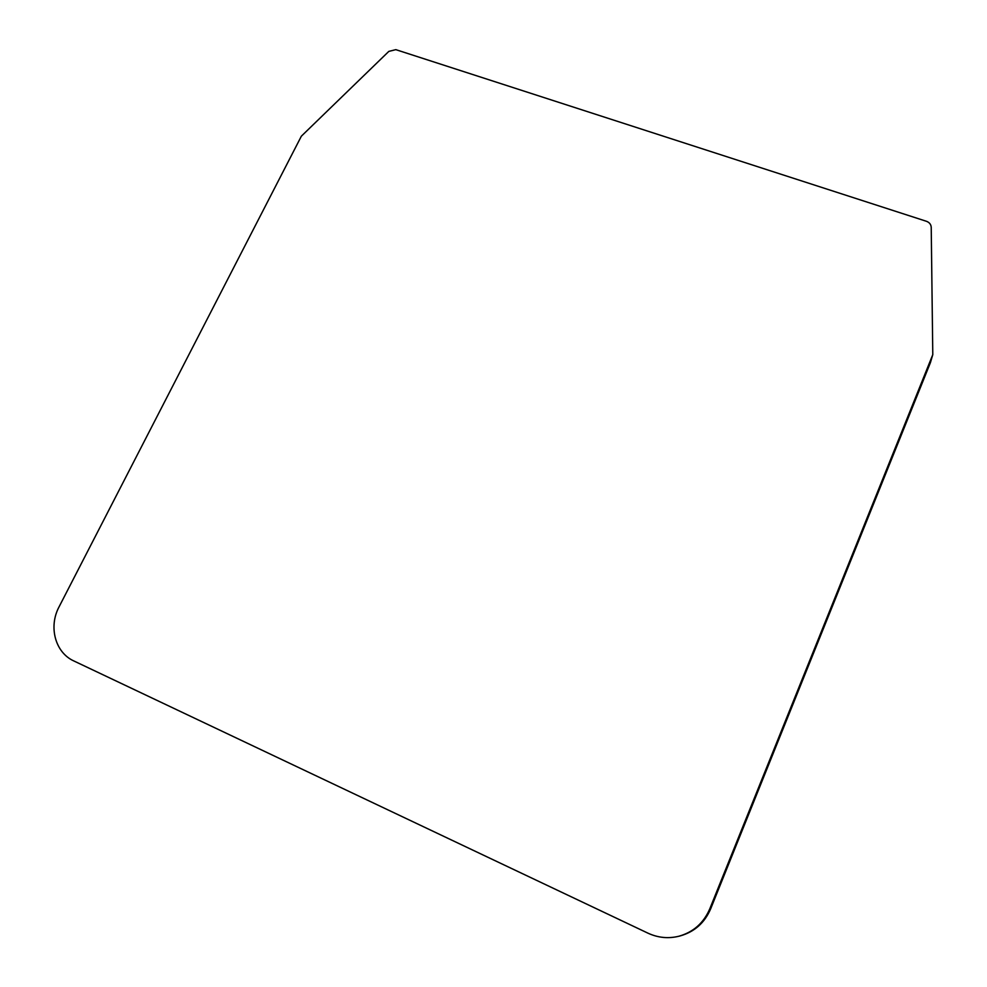 <?xml version="1.0" encoding="UTF-8"?>
<svg xmlns="http://www.w3.org/2000/svg" width="987" height="987" viewBox="0 0 987 987"><rect width="100%" height="100%" fill="white"/><g stroke="black" fill="none" stroke-linecap="round" stroke-linejoin="round"><path stroke-width="1.48" d="M59.109 606.758C48.338 626.708 55.161 652.592 73.852 660.957L647.916 933.147C657.984 937.798 668.298 938.822 678.871 936.244C693.392 932.135 703.706 922.981 709.801 908.793L932.789 354.641L931.222 227.281C931.012 224.407 929.409 222.408 926.423 221.285L395.812 49.646L388.816 51.398L301.356 136.181L59.109 606.758M678.871 936.244L680.179 935.91C694.49 931.851 704.644 922.833 710.652 908.854L930.408 362.673L932.789 354.641M709.801 908.793L710.652 908.854M932.592 355.221L930.408 362.673"/></g></svg>
